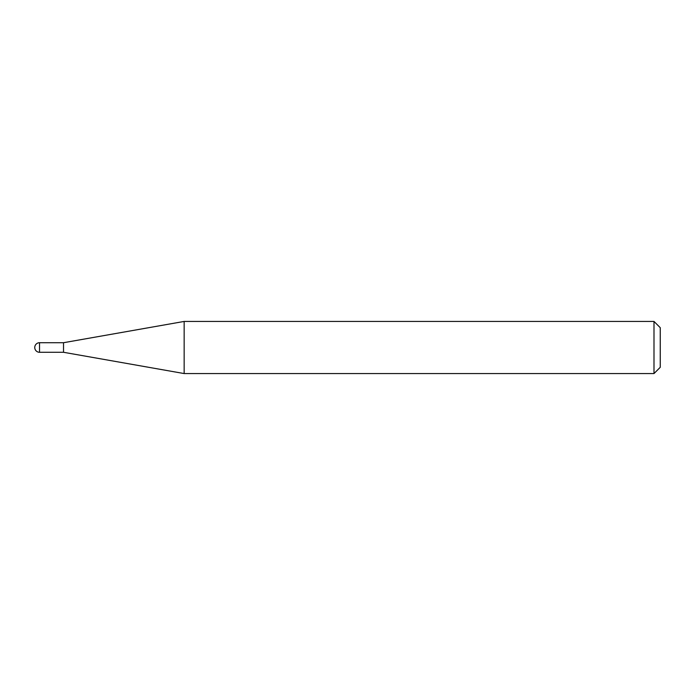 <?xml version="1.0" encoding="UTF-8"?>
<svg xmlns="http://www.w3.org/2000/svg" width="695" height="695" viewBox="0 0 695 695"><rect width="100%" height="100%" fill="white"/><g stroke="black" fill="none" stroke-linecap="round" stroke-linejoin="round"><path stroke-width="0.52" stroke-dasharray="3.48 2.61" d="M63.523 342.713L63.523 352.287M184.158 321.438L184.158 373.562M660.25 367.308L660.25 327.692M653.995 321.438L653.995 373.562M39.537 352.287L39.537 342.713"/><path stroke-width="1.04" d="M63.523 352.287L63.523 342.713L184.158 321.438L184.158 373.562L63.523 352.287L39.537 352.287L39.537 342.713A4.787 4.787 0 0 0 34.75 347.5A4.787 4.787 0 0 0 39.537 352.287M653.995 321.438L660.25 327.692L660.25 367.308L653.995 373.562L653.995 321.438L184.158 321.438M653.995 373.562L184.158 373.562M63.523 342.713L39.537 342.713"/></g></svg>

